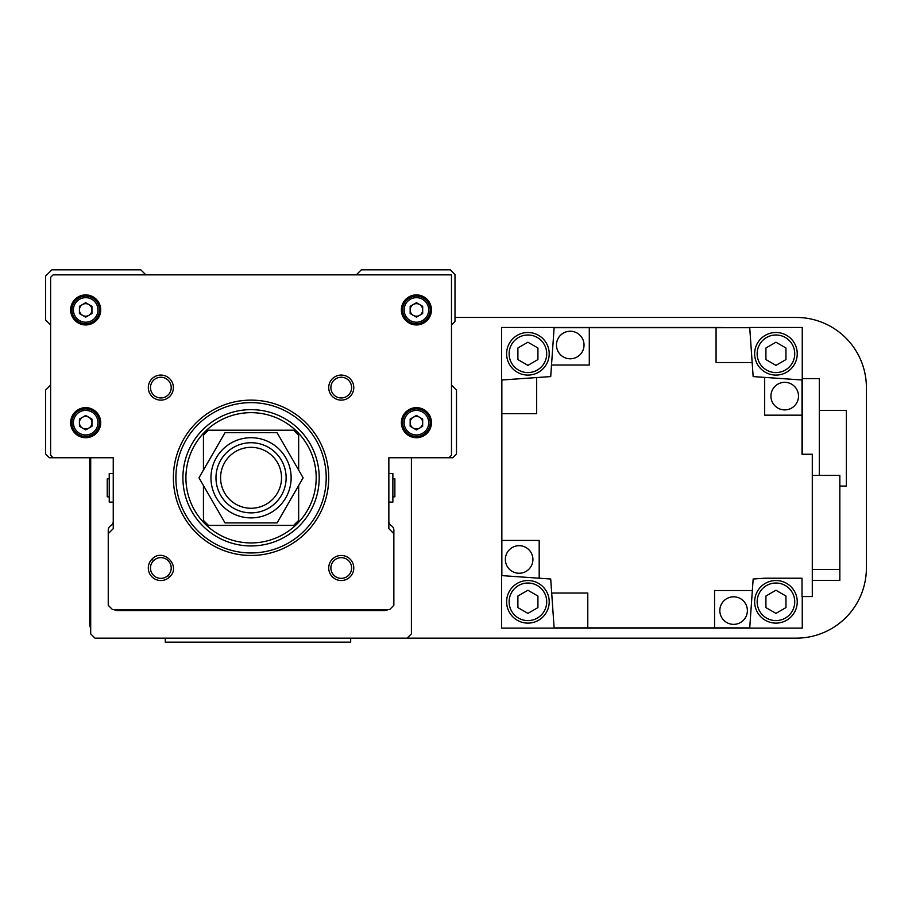 <?xml version="1.0" encoding="UTF-8"?>
<svg xmlns="http://www.w3.org/2000/svg" width="912" height="912" viewBox="0 0 912 912"><rect width="100%" height="100%" fill="white"/><g stroke="black" fill="none" stroke-linecap="round" stroke-linejoin="round"><path stroke-width="1.37" d="M392.867 496.835L394.862 496.835L394.862 478.8L392.867 478.8M388.854 502.102L392.867 502.102L392.867 473.533L388.854 473.533M113.248 502.102L109.235 502.102L109.235 473.533L113.248 473.533M109.235 496.835L107.24 496.835L107.24 478.8L109.235 478.8M50.616 385.092L45.6 390.108L45.6 453.994L49.362 457.756L113.248 457.756L113.248 521.39A5.016 5.016 0 0 1 110.74 525.734A5.016 5.016 0 0 0 108.243 530.077L108.243 605.329L112.495 609.592L389.606 609.592L393.859 605.329L393.859 530.077A5.016 5.016 0 0 0 391.362 525.734A5.016 5.016 0 0 1 388.854 521.39L388.854 457.756L452.74 457.756L456.502 453.994L456.502 390.108L451.486 385.092M451.486 324.957L454.997 321.457L454.997 274.603L450.243 269.838L361.289 269.838L356.284 274.854M145.817 274.854L140.813 269.838L51.859 269.838L45.6 276.108L45.6 319.952L50.616 324.957M113.886 609.592A10.021 10.021 0 0 0 118.264 610.584L383.838 610.584A10.021 10.021 0 0 0 388.216 609.592M90.698 457.756L90.698 633.886L94.962 638.149L407.14 638.149L411.403 633.886L411.403 457.756M89.695 457.756L89.695 623.113A15.037 15.037 0 0 0 90.698 628.516M407.14 638.149L796.244 638.149A70.156 70.156 0 0 0 866.4 567.994L866.4 387.6A70.156 70.156 0 0 0 796.244 317.444L454.997 317.444M150.48 568.005A10.363 10.363 0 0 0 168.173 575.324A10.363 10.363 0 0 0 168.173 560.675A10.363 10.363 0 0 0 150.48 568.005M153.524 560.675L151.985 559.147A12.529 12.529 0 0 0 156.043 579.587A12.529 12.529 0 0 0 169.7 576.863L168.173 575.324M402.637 422.678A13.783 13.783 0 0 0 416.408 436.46A13.783 13.783 0 0 0 430.19 422.678A13.783 13.783 0 0 0 416.408 408.895A13.783 13.783 0 0 0 402.637 422.678A13.783 13.783 0 0 1 416.408 408.895A13.783 13.783 0 0 1 430.19 422.678M431.444 422.678A15.037 15.037 0 0 0 416.408 407.641A15.037 15.037 0 0 0 401.383 422.678A15.037 15.037 0 0 0 416.408 437.714A15.037 15.037 0 0 0 431.444 422.678M71.911 309.932A13.783 13.783 0 0 0 85.682 323.714A13.783 13.783 0 0 0 99.465 309.932A13.783 13.783 0 0 0 85.682 296.149A13.783 13.783 0 0 0 71.911 309.932A13.783 13.783 0 0 1 85.682 296.149A13.783 13.783 0 0 1 99.465 309.932M100.719 309.932A15.037 15.037 0 0 0 85.682 294.895A15.037 15.037 0 0 0 70.657 309.932A15.037 15.037 0 0 0 85.682 324.957A15.037 15.037 0 0 0 100.719 309.932M402.637 309.932A13.783 13.783 0 0 0 416.408 323.714A13.783 13.783 0 0 0 430.19 309.932A13.783 13.783 0 0 0 416.408 296.149A13.783 13.783 0 0 0 402.637 309.932A13.783 13.783 0 0 1 416.408 296.149A13.783 13.783 0 0 1 430.19 309.932M431.444 309.932A15.037 15.037 0 0 0 416.408 294.895A15.037 15.037 0 0 0 401.383 309.932A15.037 15.037 0 0 0 416.408 324.957A15.037 15.037 0 0 0 431.444 309.932M71.911 422.678A13.783 13.783 0 0 0 85.682 436.46A13.783 13.783 0 0 0 99.465 422.678A13.783 13.783 0 0 0 85.682 408.895A13.783 13.783 0 0 0 71.911 422.678A13.783 13.783 0 0 1 85.682 408.895A13.783 13.783 0 0 1 99.465 422.678M100.719 422.678A15.037 15.037 0 0 0 85.682 407.641A15.037 15.037 0 0 0 70.657 422.678A15.037 15.037 0 0 0 85.682 437.714A15.037 15.037 0 0 0 100.719 422.678M413.284 417.251A6.259 6.259 0 0 0 413.284 428.104A6.259 6.259 0 0 0 422.678 422.678A6.259 6.259 0 0 0 413.284 417.251M82.559 417.251A6.259 6.259 0 0 0 82.559 428.104A6.259 6.259 0 0 0 91.952 422.678A6.259 6.259 0 0 0 82.559 417.251M413.284 304.505A6.259 6.259 0 0 0 413.284 315.358A6.259 6.259 0 0 0 422.678 309.932A6.259 6.259 0 0 0 413.284 304.505M82.559 304.505A6.259 6.259 0 0 0 82.559 315.358A6.259 6.259 0 0 0 91.952 309.932A6.259 6.259 0 0 0 82.559 304.505M173.383 477.797A77.668 77.668 0 0 0 251.051 555.465A77.668 77.668 0 0 0 328.719 477.797A77.668 77.668 0 0 0 251.051 400.129A77.668 77.668 0 0 0 173.383 477.797M175.891 477.797A75.16 75.16 0 0 0 251.051 552.957A75.16 75.16 0 0 0 326.211 477.797A75.16 75.16 0 0 0 251.051 402.637A75.16 75.16 0 0 0 175.891 477.797M319.2 477.797A68.149 68.149 0 0 0 251.051 409.648A68.149 68.149 0 0 0 182.902 477.797A68.149 68.149 0 0 0 251.051 545.946A68.149 68.149 0 0 0 319.2 477.797M351.61 567.994A10.363 10.363 0 0 0 341.248 557.642A10.363 10.363 0 0 0 330.885 567.994A10.363 10.363 0 0 0 341.248 578.356A10.363 10.363 0 0 0 351.61 567.994M353.776 567.994A12.529 12.529 0 0 0 341.248 555.465A12.529 12.529 0 0 0 328.719 567.994A12.529 12.529 0 0 0 341.248 580.522A12.529 12.529 0 0 0 353.776 567.994M351.61 387.6A10.363 10.363 0 0 0 341.248 377.237A10.363 10.363 0 0 0 330.885 387.6A10.363 10.363 0 0 0 341.248 397.963A10.363 10.363 0 0 0 351.61 387.6M353.776 387.6A12.529 12.529 0 0 0 341.248 375.071A12.529 12.529 0 0 0 328.719 387.6A12.529 12.529 0 0 0 341.248 400.129A12.529 12.529 0 0 0 353.776 387.6M171.205 387.6A10.363 10.363 0 0 0 160.854 377.237A10.363 10.363 0 0 0 150.491 387.6A10.363 10.363 0 0 0 160.854 397.963A10.363 10.363 0 0 0 171.205 387.6M173.383 387.6A12.529 12.529 0 0 0 160.854 375.071A12.529 12.529 0 0 0 148.325 387.6A12.529 12.529 0 0 0 160.854 400.129A12.529 12.529 0 0 0 173.383 387.6M151.985 559.147C162.872 547.166 181.682 565.964 169.7 576.863M85.682 317.159L91.952 313.546L91.952 306.318L85.682 302.693L79.424 306.318L79.424 313.546L85.682 317.159M416.408 317.159L422.678 313.546L422.678 306.318L416.408 302.693L410.149 306.318L410.149 313.546L416.408 317.159M85.682 429.905L91.952 426.292L91.952 419.064L85.682 415.439L79.424 419.064L79.424 426.292L85.682 429.905M416.408 429.905L422.678 426.292L422.678 419.064L416.408 415.439L410.149 419.064L410.149 426.292L416.408 429.905M448.989 457.756L451.486 455.248L451.486 274.854L53.113 274.854L50.616 277.362L50.616 455.248L53.113 457.756M113.248 457.756L113.248 528.664L108.243 533.668M393.859 533.668L388.854 528.664L388.854 457.756M733.613 624.367A13.783 13.783 0 0 0 747.384 610.584A13.783 13.783 0 0 0 733.613 596.813A13.783 13.783 0 0 0 719.83 610.584A13.783 13.783 0 0 0 733.613 624.367M570.251 358.792A13.783 13.783 0 0 0 584.033 345.01A13.783 13.783 0 0 0 570.251 331.227A13.783 13.783 0 0 0 556.468 345.01A13.783 13.783 0 0 0 570.251 358.792M519.133 545.695A13.783 13.783 0 0 1 532.916 559.478A13.783 13.783 0 0 1 519.133 573.26A13.783 13.783 0 0 1 505.362 559.478A13.783 13.783 0 0 1 519.133 545.695M784.719 382.333A13.783 13.783 0 0 1 798.502 396.116A13.783 13.783 0 0 1 784.719 409.898A13.783 13.783 0 0 1 770.936 396.116A13.783 13.783 0 0 1 784.719 382.333M775.941 334.989A18.787 18.787 0 0 1 794.74 353.788A18.787 18.787 0 0 1 775.941 372.575A18.787 18.787 0 0 1 757.154 353.788A18.787 18.787 0 0 1 775.941 334.989M775.941 332.481A21.295 21.295 0 0 1 797.248 353.788A21.295 21.295 0 0 1 775.941 375.083A21.295 21.295 0 0 1 754.646 353.788A21.295 21.295 0 0 1 775.941 332.481M527.911 583.019A18.787 18.787 0 0 1 546.71 601.817A18.787 18.787 0 0 1 527.911 620.605A18.787 18.787 0 0 1 509.124 601.817A18.787 18.787 0 0 1 527.911 583.019M527.911 580.522A21.295 21.295 0 0 1 549.206 601.817A21.295 21.295 0 0 1 527.911 623.113A21.295 21.295 0 0 1 506.616 601.817A21.295 21.295 0 0 1 527.911 580.522M775.941 583.019A18.787 18.787 0 0 1 794.74 601.817A18.787 18.787 0 0 1 775.941 620.605A18.787 18.787 0 0 1 757.154 601.817A18.787 18.787 0 0 1 775.941 583.019M775.941 580.522A21.295 21.295 0 0 1 797.248 601.817A21.295 21.295 0 0 1 775.941 623.113A21.295 21.295 0 0 1 754.646 601.817A21.295 21.295 0 0 1 775.941 580.522M527.911 334.989A18.787 18.787 0 0 1 546.71 353.788A18.787 18.787 0 0 1 527.911 372.575A18.787 18.787 0 0 1 509.124 353.788A18.787 18.787 0 0 1 527.911 334.989M527.911 332.481A21.295 21.295 0 0 1 549.206 353.788A21.295 21.295 0 0 1 527.911 375.083A21.295 21.295 0 0 1 506.616 353.788A21.295 21.295 0 0 1 527.911 332.481M527.911 342.205L517.891 347.996L517.891 359.567L527.911 365.359L537.932 359.567L537.932 347.996L527.911 342.205M527.911 590.246L517.891 596.026L517.891 607.597L527.911 613.388L537.932 607.597L537.932 596.026L527.911 590.246M775.941 342.205L765.92 347.996L765.92 359.567L775.941 365.359L785.962 359.567L785.962 347.996L775.941 342.205M775.941 590.246L765.92 596.026L765.92 607.597L775.941 613.388L785.962 607.597L785.962 596.026L775.941 590.246M819.295 410.4L846.359 410.4L846.359 486.062L839.838 486.062M819.295 475.403L819.295 378.583L802.264 378.583L802.264 380.008L764.678 377.386L764.678 415.165L802.013 415.165L802.013 379.996M812.284 475.403L839.838 475.403L839.838 580.408L812.284 580.408M839.838 569.441L812.284 569.441M764.678 578.219L753.152 579.017L764.678 578.219L802.013 578.219L802.013 596.562L812.284 596.562L812.284 454.244L802.013 454.244L802.013 415.165M589.289 327.716L554.12 327.716L551.509 365.051L589.289 365.051L589.289 327.716L749.732 327.716L752.172 362.543L716.068 362.543L716.068 327.465L501.6 327.465L501.6 628.129L802.264 628.129L802.264 596.562M501.851 540.44L539.186 540.44L539.186 578.219L501.851 575.609L501.851 379.996L536.678 377.557L536.678 413.66L501.6 413.66M714.563 627.878L749.732 627.878L752.343 590.543L714.563 590.543L714.563 627.878L554.12 627.878L551.692 593.051L587.784 593.051L587.784 628.129M749.732 327.716L716.068 327.465M802.264 378.583L802.264 327.465L749.721 327.465M802.264 454.244L802.264 380.008M551.692 593.051L550.711 579.017L539.186 578.219M752.172 362.543L753.152 376.576L764.678 377.386M753.152 579.017L752.343 590.543M536.678 377.557L550.711 376.576L551.509 365.051M185.911 477.797A65.14 65.14 0 0 0 251.051 542.936A65.14 65.14 0 0 0 316.19 477.797A65.14 65.14 0 0 0 251.051 412.657A65.14 65.14 0 0 0 185.911 477.797M220.579 477.797A30.472 30.472 0 0 0 251.051 508.269A30.472 30.472 0 0 0 281.523 477.797A30.472 30.472 0 0 0 251.051 447.336A30.472 30.472 0 0 0 220.579 477.797M215.973 477.797A35.078 35.078 0 0 0 251.051 512.875A35.078 35.078 0 0 0 286.129 477.797A35.078 35.078 0 0 0 251.051 442.719A35.078 35.078 0 0 0 215.973 477.797M203.444 485.537L203.444 520.387L208.46 525.403L293.641 525.403L298.657 520.387L298.657 485.537M298.657 470.056L298.657 435.206L293.641 430.19L208.46 430.19L203.444 435.206L203.444 470.056M210.957 477.797A40.082 40.082 0 0 0 251.051 517.891A40.082 40.082 0 0 0 291.133 477.797A40.082 40.082 0 0 0 251.051 437.714A40.082 40.082 0 0 0 210.957 477.797M225.013 522.895L198.976 477.797L225.013 432.698L277.088 432.698L303.126 477.797L277.088 522.895L225.013 522.895M350.675 638.149L350.675 642.162L165.266 642.162L165.266 638.149M404.141 422.678A12.278 12.278 0 0 0 416.408 434.956A12.278 12.278 0 0 0 428.686 422.678A12.278 12.278 0 0 0 416.408 410.4A12.278 12.278 0 0 0 404.141 422.678M73.416 309.932A12.278 12.278 0 0 0 85.682 322.21A12.278 12.278 0 0 0 97.96 309.932A12.278 12.278 0 0 0 85.682 297.654A12.278 12.278 0 0 0 73.416 309.932M404.141 309.932A12.278 12.278 0 0 0 416.408 322.21A12.278 12.278 0 0 0 428.686 309.932A12.278 12.278 0 0 0 416.408 297.654A12.278 12.278 0 0 0 404.141 309.932M73.416 422.678A12.278 12.278 0 0 0 85.682 434.956A12.278 12.278 0 0 0 97.96 422.678A12.278 12.278 0 0 0 85.682 410.4A12.278 12.278 0 0 0 73.416 422.678"/></g></svg>
